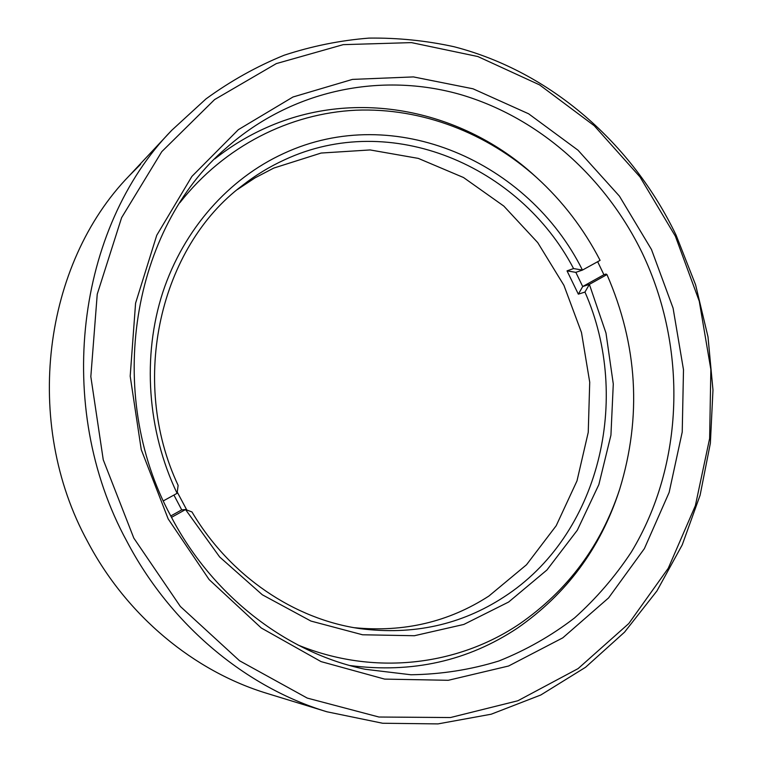 <?xml version="1.0" encoding="UTF-8"?>
<svg xmlns="http://www.w3.org/2000/svg" width="762" height="762" viewBox="0 0 762 762"><rect width="100%" height="100%" fill="white"/><g stroke="black" fill="none" stroke-linecap="round" stroke-linejoin="round"><path stroke-width="1.14" d="M168.183 518.932L141.256 449.666L130.188 376.18L135.579 303.2L156.743 235.296L191.891 176.422L238.363 129.654L292.989 96.993L352.435 79.4L413.442 76.914L473.031 88.802L528.609 113.786L578.006 150.2L619.43 196.139L651.481 249.517L673.084 308.143L683.495 369.76L682.228 432.006L669.131 492.452L644.385 548.611L608.581 597.913L562.775 637.851L508.597 666.007L448.275 680.295L384.629 679.104L321.05 661.606L261.28 627.993L209.14 579.587L168.183 518.932M642.442 253.432C605.819 177.641 539.315 117.624 460.381 94.517C381.552 72.009 292.265 89.306 226.133 148.066C132.436 228.048 103.832 392.792 170.85 516.112C212.379 596.246 287.188 653.139 365.15 669.274L410.956 674.761C441.341 674.313 470.659 669.722 498.91 660.978C526.218 650.053 551.431 635.708 574.548 617.934C596.236 598.484 615.144 576.558 631.279 552.145C684.514 464.201 687.429 347.996 642.442 253.432M133.807 538.096L180.365 606.476L239.554 660.759L307.229 698.078L378.943 717.023L450.418 717.547L517.855 700.764L578.11 668.598L628.812 623.516L668.264 568.252L695.382 505.635L709.632 438.455L710.851 369.437L699.259 301.18L675.37 236.201L639.994 176.927L594.236 125.72L539.563 84.877L477.86 56.54L411.461 42.615L343.186 44.653L276.33 63.598L214.589 99.584L161.782 151.657L121.615 217.656L97.241 294.17L90.83 376.638L103.251 459.781L133.807 538.096M676.094 235.153L695.611 284.864L708.003 336.852L712.975 389.992L710.375 443.16L700.116 495.186L682.238 544.859L656.939 590.931L624.545 632.155L585.587 667.255L540.81 694.992L491.195 714.213L437.979 723.9L382.638 723.252L326.898 711.775C246.116 687.391 170.783 625.192 126.806 541.22C53.34 406.537 76.867 227.447 171.783 130.264L205.997 98.898C230.676 80.934 256.727 66.38 284.131 55.235C312.029 46.072 340.338 40.367 369.065 38.1C397.774 37.748 426.053 40.615 453.914 46.701C550.774 71.647 632.203 143.761 676.094 235.153M140.618 164.287L129.207 175.803C43.472 263.881 22.327 422.472 87.649 541.668C126.816 616.029 194.224 671.408 267.291 693.487L326.898 711.775M237.411 189.528L255.127 177.813L273.739 168.088L321.126 153.048L370.122 149.943L418.3 158.391L463.506 177.517L503.834 206.092L537.734 242.611L563.937 285.369L581.492 332.546L589.721 382.2L588.245 432.33L576.996 480.87L556.203 525.713L526.494 564.775L488.88 596.055C448.761 621.992 403.898 632.546 354.292 627.697M573.567 268.567L582.454 270.081L575.834 272.358L582.711 286.541L589.378 284.378L605.99 333.08L613.286 383.991L610.933 435.159L598.865 484.575L577.329 530.2L546.926 570.005L508.635 602.028L463.839 624.44L414.385 635.727L362.541 634.775L310.915 621.059L262.338 594.789L219.666 556.993L185.537 509.54L191.976 511.95C229.943 576.253 294.627 619.554 360.531 628.698C413.356 635.356 461.096 624.83 503.73 597.132C599.665 535.4 631.955 398.497 584.959 292.065L578.339 294.161L567.033 270.862L573.567 268.567C519.684 165.745 390.992 110.052 284.388 159.887C269.538 166.688 255.518 175.241 242.326 185.557C160.306 246.831 128.692 380.19 178.127 485.384L177.079 493.319C147.142 430.587 142.113 355.949 162.811 292.294C183.852 228.705 229.105 178.46 283.693 153.467C394.916 101.737 528.666 161.935 582.454 270.081L600.094 260.366C583.759 228.771 562.575 201.13 536.543 177.46C487.051 133.064 422.053 107.537 355.911 110.204C289.931 113.357 224.552 145.837 179.861 202.711M297.818 644.938C373.942 676.256 457.743 665.731 519.598 623.888C567.757 590.474 601.123 545.573 619.697 489.185C641.89 416.576 637.642 345.043 606.952 274.577L605.99 274.044L603.914 274.73L597.656 261.709M619.697 489.185L618.944 491.49C600.132 548.621 566.309 594.15 517.493 628.078C467.973 661.035 412.128 673.522 349.948 665.54M214.808 158.877C230.943 146.161 248.136 135.75 266.386 127.654C357.159 86.992 463.572 110.547 534.743 175.832L536.543 177.46M177.241 492.071L186.776 509.997M584.959 292.065L589.378 284.378L606.952 274.577M170.774 515.969L181.708 509.873L185.537 509.54L171.507 517.36M163.382 500.863L177.079 493.319M582.711 286.531L603.914 274.73M181.708 509.873L173.927 495.052M578.339 294.161L582.711 286.541M567.033 270.862L575.834 272.358M129.207 175.803L171.783 130.264"/></g></svg>
